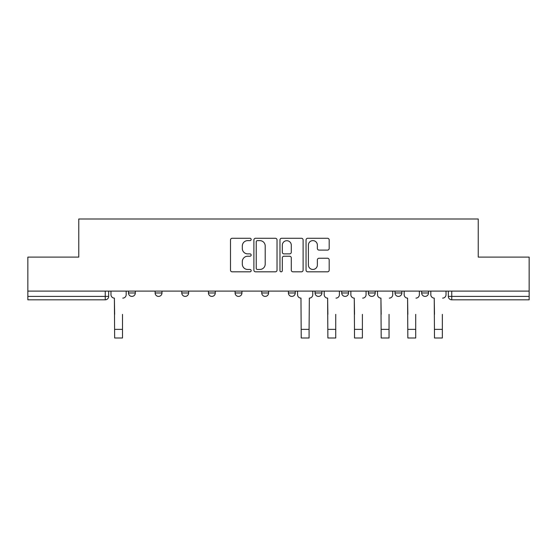 <?xml version="1.0" encoding="UTF-8"?>
<svg xmlns="http://www.w3.org/2000/svg" width="557" height="557" viewBox="0 0 557 557"><rect width="100%" height="100%" fill="white"/><g stroke="black" fill="none" stroke-linecap="round" stroke-linejoin="round"><path stroke-width="0.84" d="M251.165 239.454A1.177 1.177 0 0 0 249.989 238.278L232.172 238.278A1.678 1.678 0 0 0 230.494 239.956L230.494 270.145A1.678 1.678 0 0 0 232.172 271.823L249.989 271.823A1.177 1.177 0 0 0 251.165 270.646A1.177 1.177 0 0 0 249.989 269.47L247.684 269.47A5.368 5.368 0 0 1 242.316 264.109L242.316 261.588A5.368 5.368 0 0 1 247.684 256.227L249.989 256.227A1.177 1.177 0 0 0 251.165 255.05A1.177 1.177 0 0 0 249.989 253.874L247.684 253.874A5.368 5.368 0 0 1 242.316 248.506L242.316 245.992A5.368 5.368 0 0 1 247.684 240.624L249.989 240.624A1.177 1.177 0 0 0 251.165 239.454M421.677 291.102L421.677 292.982L428.514 292.982A3.419 3.419 0 0 1 425.095 296.401A3.419 3.419 0 0 1 421.677 292.982L421.677 291.102M341.72 291.102L341.72 292.982L348.55 292.982A3.419 3.419 0 0 1 345.138 296.401A3.419 3.419 0 0 1 341.72 292.982L341.72 291.102M288.408 291.102L288.408 292.982L295.245 292.982A3.419 3.419 0 0 1 291.826 296.401A3.419 3.419 0 0 1 288.408 292.982L288.408 291.102M261.755 291.102L261.755 292.982L268.592 292.982A3.419 3.419 0 0 1 265.174 296.401A3.419 3.419 0 0 1 261.755 292.982L261.755 291.102M208.45 292.982L208.45 291.102L208.45 292.982A3.419 3.419 0 0 0 211.862 296.401A3.419 3.419 0 0 1 208.45 292.982L215.28 292.982A3.419 3.419 0 0 1 211.862 296.401M155.138 292.982L155.138 291.102L155.138 292.982A3.419 3.419 0 0 0 158.557 296.401A3.419 3.419 0 0 1 155.138 292.982L161.976 292.982A3.419 3.419 0 0 1 158.557 296.401A3.419 3.419 0 0 0 161.976 292.982L161.976 291.102L161.976 292.982M327.516 250.1A1.678 1.678 0 0 0 329.187 248.422L329.187 239.956A1.678 1.678 0 0 0 327.516 238.278L307.722 238.278A1.678 1.678 0 0 0 306.044 239.956L306.044 270.145A1.678 1.678 0 0 0 307.722 271.823L327.516 271.823A1.678 1.678 0 0 0 329.187 270.145L329.187 259.91A1.678 1.678 0 0 0 327.516 258.239L319.043 258.239A1.678 1.678 0 0 0 317.365 259.91L317.365 264.986A4.484 4.484 0 0 1 312.881 269.47A4.484 4.484 0 0 1 308.397 264.986L308.397 245.115A4.484 4.484 0 0 1 312.881 240.624A4.484 4.484 0 0 1 317.365 245.115L317.365 248.422A1.678 1.678 0 0 0 319.043 250.1L327.516 250.1M27.85 291.102L27.85 257.097L78.767 257.097L78.767 218.998L478.233 218.998L478.233 257.097L529.15 257.097L529.15 291.102L27.85 291.102L27.85 296.401L108.664 296.401L108.664 291.102L108.664 296.401A3.419 3.419 0 0 1 105.252 299.812L27.85 299.812L27.85 296.401M277.031 239.956A1.678 1.678 0 0 0 275.353 238.278L255.566 238.278A1.678 1.678 0 0 0 253.888 239.956L253.888 270.145A1.678 1.678 0 0 0 255.566 271.823L275.353 271.823A1.678 1.678 0 0 0 277.031 270.145L277.031 239.956M281.647 238.278L301.434 238.278A1.678 1.678 0 0 1 303.112 239.956L303.112 270.145A1.678 1.678 0 0 1 301.434 271.823L292.968 271.823A1.678 1.678 0 0 1 291.29 270.145L291.29 257.898A1.678 1.678 0 0 0 289.612 256.227L283.993 256.227A1.678 1.678 0 0 0 282.315 257.898L282.315 270.646A1.177 1.177 0 0 1 281.139 271.823A1.177 1.177 0 0 1 279.969 270.646L279.969 239.956A1.678 1.678 0 0 1 281.647 238.278M448.336 291.102L448.336 296.401L529.15 296.401L529.15 299.812L451.748 299.812A3.419 3.419 0 0 1 448.336 296.401A3.419 3.419 0 0 0 451.748 299.812L451.748 291.102M529.15 291.102L529.15 296.401M428.514 291.102L428.514 292.982A3.419 3.419 0 0 1 425.095 296.401M401.862 291.102L401.862 292.982A3.419 3.419 0 0 1 398.443 296.401A3.419 3.419 0 0 1 395.024 292.982L401.862 292.982M395.024 291.102L395.024 292.982M375.209 291.102L375.209 292.982A3.419 3.419 0 0 1 371.791 296.401A3.419 3.419 0 0 1 368.372 292.982L375.209 292.982L375.209 291.102M368.372 291.102L368.372 292.982M348.55 291.102L348.55 292.982M321.897 291.102L321.897 292.982A3.419 3.419 0 0 1 318.479 296.401A3.419 3.419 0 0 1 315.067 292.982L321.897 292.982L321.897 291.102M315.067 291.102L315.067 292.982M295.245 292.982L295.245 291.102L295.245 292.982A3.419 3.419 0 0 1 291.826 296.401M268.592 292.982L268.592 291.102L268.592 292.982A3.419 3.419 0 0 1 265.174 296.401M241.933 291.102L241.933 292.982A3.419 3.419 0 0 1 238.521 296.401A3.419 3.419 0 0 1 235.103 292.982A3.419 3.419 0 0 0 238.521 296.401A3.419 3.419 0 0 0 241.933 292.982L241.933 291.102M235.103 291.102L235.103 292.982L241.933 292.982M215.28 291.102L215.28 292.982M188.628 291.102L188.628 292.982A3.419 3.419 0 0 1 185.209 296.401A3.419 3.419 0 0 1 181.791 292.982L188.628 292.982M181.791 291.102L181.791 292.982M135.323 291.102L135.323 292.982A3.419 3.419 0 0 1 131.905 296.401A3.419 3.419 0 0 1 128.486 292.982A3.419 3.419 0 0 0 131.905 296.401A3.419 3.419 0 0 0 135.323 292.982L135.323 291.102M128.486 291.102L128.486 292.982L135.323 292.982M257.411 240.624A1.177 1.177 0 0 0 256.234 241.801L256.234 268.3A1.177 1.177 0 0 0 257.411 269.47L259.841 269.47A5.368 5.368 0 0 0 265.209 264.109L265.209 245.992A5.368 5.368 0 0 0 259.841 240.624L257.411 240.624M291.29 245.198A4.484 4.484 0 0 0 286.799 240.708A4.484 4.484 0 0 0 282.315 245.198L282.315 252.196A1.678 1.678 0 0 0 283.993 253.874L289.612 253.874A1.678 1.678 0 0 0 291.29 252.196L291.29 245.198M110.975 294.688L110.975 291.102L110.975 294.688A3.419 3.419 0 0 0 114.387 298.106L114.645 314.336M114.387 298.106L114.645 338.002L122.505 338.002L122.505 314.336M126.181 294.688L126.181 291.102L126.181 294.688A3.419 3.419 0 0 1 122.763 298.106M324.202 294.688L324.202 291.102L324.202 294.688A3.419 3.419 0 0 0 327.62 298.106L327.878 314.336M327.62 298.106L327.878 338.002L335.739 338.002L335.739 314.336M339.408 294.688L339.408 291.102L339.408 294.688A3.419 3.419 0 0 1 335.996 298.106M350.861 294.688L350.861 291.102L350.861 294.688A3.419 3.419 0 0 0 354.273 298.106L354.531 314.336M354.273 298.106L354.531 338.002L362.391 338.002L362.391 314.336M366.067 294.688L366.067 291.102L366.067 294.688A3.419 3.419 0 0 1 362.649 298.106M377.514 294.688L377.514 291.102L377.514 294.688A3.419 3.419 0 0 0 380.932 298.106L381.183 314.336M380.932 298.106L381.183 338.002L389.044 338.002L389.044 314.336M392.72 294.688L392.72 291.102L392.72 294.688A3.419 3.419 0 0 1 389.301 298.106M404.166 294.688L404.166 291.102L404.166 294.688A3.419 3.419 0 0 0 407.585 298.106L407.842 314.336M407.585 298.106L407.842 338.002L415.703 338.002L415.703 314.336M419.372 294.688L419.372 291.102L419.372 294.688A3.419 3.419 0 0 1 415.954 298.106M430.819 294.688L430.819 291.102L430.819 294.688A3.419 3.419 0 0 0 434.237 298.106L434.495 314.336M434.237 298.106L434.495 338.002L442.355 338.002L442.355 314.336M446.025 294.688L446.025 291.102L446.025 294.688A3.419 3.419 0 0 1 442.613 298.106M297.549 291.102L297.549 294.688A3.419 3.419 0 0 0 300.968 298.106L301.226 338.002L309.086 338.002L309.086 329.375L301.226 329.375M312.755 291.102L312.755 294.688A3.419 3.419 0 0 1 309.337 298.106L309.086 329.375M105.252 291.102L105.252 299.812M122.505 329.375L114.645 329.375M335.739 329.375L327.878 329.375M362.391 329.375L354.531 329.375M389.044 329.375L381.183 329.375M415.703 329.375L407.842 329.375M442.355 329.375L434.495 329.375"/></g></svg>
